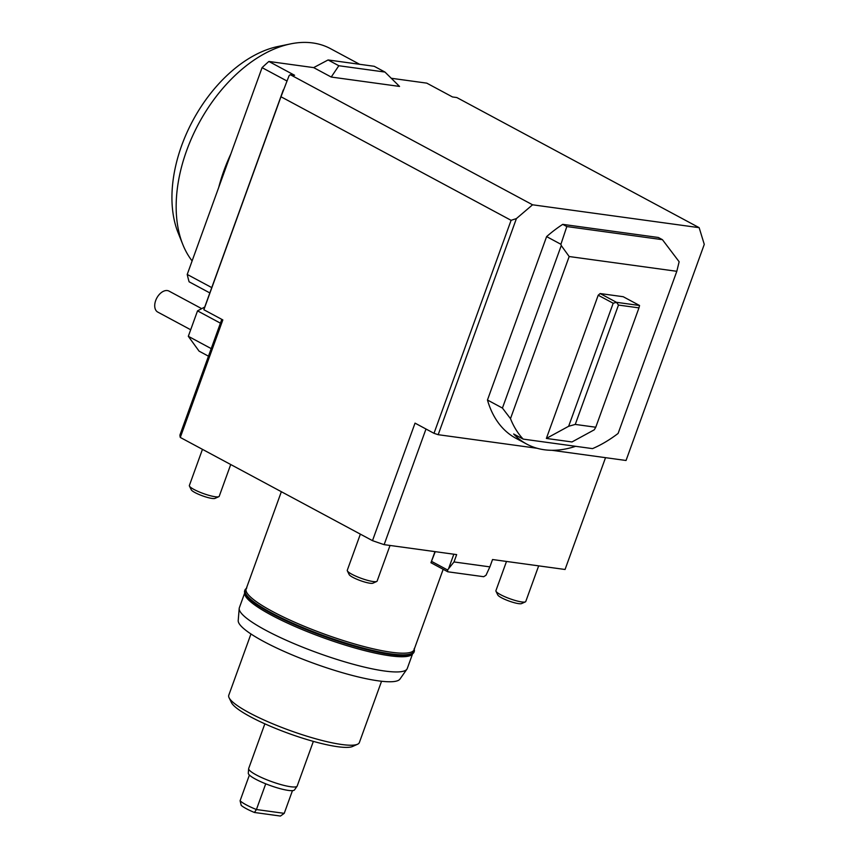 <?xml version="1.0" encoding="UTF-8"?>
<svg xmlns="http://www.w3.org/2000/svg" width="859" height="859" viewBox="0 0 859 859"><rect width="100%" height="100%" fill="white"/><g stroke="black" fill="none" stroke-linecap="round" stroke-linejoin="round"><path stroke-width="1.29" d="M510.482 418.644L569.173 256.53L561.26 245.556L502.429 408.057L510.482 418.644A126.982 79.662 -61.8 0 0 523.174 439.11L592.517 448.623A126.982 79.662 -61.8 0 0 618.115 433.43L676.806 271.304L679.147 261.748L662.439 239.682L566.822 226.551L562.742 224.36L658.348 237.481L662.439 239.682M391.264 78.266L426.773 83.14L452.5 96.96L456.838 97.55L699.151 227.667L704.273 244.375L626.039 460.488L551.865 450.299M328.084 59.958L374.213 66.293L384.961 72.059L399.542 86.426L331.22 77.042L313.664 67.614L328.084 59.958L338.833 65.735L331.22 77.042M290.267 74.679L289.075 75.699L280.979 96.756L511.094 220.323L516.42 218.573L532.569 204.796L290.267 74.679L294.605 75.281L268.878 61.461L313.664 67.614M532.569 204.796L699.151 227.667M192.115 260.932A128.571 80.66 -61.8 0 1 182.795 244.461A128.571 80.66 -61.8 0 1 198.622 123.771A128.571 80.66 -61.8 0 1 290.482 43.906A128.571 80.66 -61.8 0 1 312.762 42.95A128.571 80.66 -61.8 0 1 330.511 48.662L359.62 64.285M290.482 43.906L278.112 46.472A119.412 74.916 118.2 0 0 192.803 120.647A119.412 74.916 118.2 0 0 178.092 232.735L182.795 244.461M230.856 153.911A128.571 80.66 118.2 0 0 218.712 187.434M384.961 72.059L338.833 65.735M211.754 287.604L187.219 274.44L262.081 67.646L286.82 80.918M187.219 274.44A170.64 107.053 118.2 0 0 189.109 281.806L209.821 292.93M268.878 61.461A170.64 107.053 118.2 0 0 262.081 67.646M246.297 588.522A90.066 15.945 19.9 0 0 244.879 590.208L244.675 590.756A90.066 15.945 19.9 0 0 265.914 610.491A90.066 15.945 19.9 0 0 356.947 647.052A90.066 15.945 19.9 0 0 414.049 652.067L414.242 651.519A90.066 15.945 19.9 0 0 414.231 649.318M244.879 590.208A90.066 15.945 19.9 0 0 266.107 609.944A90.066 15.945 19.9 0 0 357.151 646.505A90.066 15.945 19.9 0 0 414.242 651.519M246.801 587.932L245.309 590.176A89.669 15.881 19.9 0 0 266.397 609.997A89.669 15.881 19.9 0 0 357.451 646.505A89.669 15.881 19.9 0 0 413.931 651.219L414.231 648.534M443.18 569.302L414.059 649.748A89.282 15.816 -160.1 0 1 360.984 645.753A89.282 15.816 -160.1 0 1 272.443 611.436A89.282 15.816 -160.1 0 1 267.203 608.537A89.282 15.816 -160.1 0 1 246.146 588.963L281.355 491.713M244.686 592.957L244.697 593.741A89.282 15.816 19.9 0 0 265.914 612.091A89.282 15.816 19.9 0 0 271.154 615.001A89.282 15.816 19.9 0 0 356.71 648.491A89.282 15.816 19.9 0 0 412.127 654.343L412.631 653.753M538.668 565.866L525.762 601.504A15.87 2.813 -160.1 0 1 525.354 601.891A15.87 2.813 -160.1 0 1 515.142 600.452A15.87 2.813 -160.1 0 1 495.987 591.26A15.87 2.813 -160.1 0 1 495.911 590.691L506.499 561.442M495.987 591.26L497.812 594.997A12.831 2.276 19.9 0 0 513.306 602.438A12.831 2.276 19.9 0 0 521.553 603.598L525.354 601.891M230.717 464.526L219.217 496.298A15.87 2.813 -160.1 0 1 218.852 496.663A15.87 2.813 -160.1 0 1 218.798 496.685A15.87 2.813 -160.1 0 1 203.336 493.538A15.87 2.813 -160.1 0 1 189.442 486.054A15.87 2.813 -160.1 0 1 189.367 485.496L202.456 449.343M189.442 486.054L191.267 489.802A12.831 2.276 19.9 0 0 202.499 495.847A12.831 2.276 19.9 0 0 214.997 498.392A12.831 2.276 19.9 0 0 215.04 498.37L218.798 496.685M390.029 545.454L377.122 581.092A15.87 2.813 -160.1 0 1 376.714 581.479A15.87 2.813 -160.1 0 1 366.503 580.05A15.87 2.813 -160.1 0 1 347.347 570.848A15.87 2.813 -160.1 0 1 347.272 570.29L360.361 534.137M347.347 570.848L349.173 574.596A12.831 2.276 19.9 0 0 364.667 582.026A12.831 2.276 19.9 0 0 372.913 583.186L376.714 581.479M434.976 551.628L430.95 562.731L435.245 551.661M486.011 575.251L489.877 566.876L454.003 561.947L447.571 569.979L447.818 571.793L483.703 576.711L486.011 575.251M453.831 554.216L448.87 567.896M454.003 561.947L456.655 554.603L384.134 544.649A204.367 36.185 -160.1 0 1 372.495 540.655L415.037 423.133L433.999 433.312A224.21 39.707 19.9 0 0 438.187 434.697L537.143 448.28M447.571 569.979L431.701 561.453M430.95 562.731L447.818 571.793M204.743 307.039L197.527 310.872L220.419 323.167M197.527 310.872L188.314 336.309L199.084 351.148L208.469 356.184M188.314 336.309L211.217 348.614M190.687 329.759L157.734 312.064A11.908 7.473 -61.8 0 1 158.711 295.152A11.908 7.473 -61.8 0 1 168.998 291.094L201.704 308.649M313.363 741.381L297.203 786.017A25.791 4.563 -160.1 0 1 297.107 786.21L294.497 789.904A24.6 4.359 -160.1 0 1 288.345 790.409A24.6 4.359 -160.1 0 1 265.732 783.816A24.6 4.359 -160.1 0 1 249.389 775.054A24.6 4.359 -160.1 0 1 248.283 773.175L248.659 768.665A25.791 4.563 -160.1 0 1 248.702 768.451L264.851 723.826M297.107 786.21A25.791 4.563 -160.1 0 1 290.653 786.737A25.791 4.563 -160.1 0 1 263.82 778.533A25.791 4.563 -160.1 0 1 248.659 768.665M292.457 790.634L284.232 813.344L256.422 809.532L265.732 783.816M249.389 775.054L240.09 800.76L241.229 805.398A22.313 3.951 19.9 0 0 254.425 812.474L256.422 809.532A24.6 4.359 -160.1 0 1 240.09 800.76M284.232 813.344L280.431 816.05L254.425 812.474M239.199 608.483L238.211 620.563A86.093 15.247 19.9 0 0 263.724 641.501A86.093 15.247 19.9 0 0 347.272 674.09A86.093 15.247 19.9 0 0 399.94 679.104L406.908 669.193A89.282 15.816 -160.1 0 1 352.297 663.996A89.282 15.816 -160.1 0 1 265.646 630.205A89.282 15.816 -160.1 0 1 239.199 608.483A89.282 15.816 -160.1 0 1 239.36 607.732L244.686 593.011M412.599 653.796L407.263 668.517A89.282 15.816 -160.1 0 1 406.908 669.193M283.298 89.959L208.211 297.397A224.21 39.707 19.9 0 0 208.028 297.955L204.045 308.972A224.21 39.707 19.9 0 0 203.873 309.745L222.835 319.924L180.293 437.446L372.495 540.655M280.979 96.756L203.873 309.745M516.42 218.573L438.187 434.697M433.999 433.312L511.094 220.323M605.531 457.675L565.061 569.485L492.54 559.531L489.877 566.876M425.989 429.017L384.134 544.649M180.293 437.446A204.367 36.185 -160.1 0 1 179.939 434.998L221.794 319.376M381.557 681.251L359.363 742.552A69.45 12.294 -160.1 0 1 357.548 744.248A69.45 12.294 -160.1 0 1 249.217 712.755A69.45 12.294 -160.1 0 1 229.085 697.744A69.45 12.294 -160.1 0 1 228.762 695.275L250.957 633.974M229.085 697.744L231.468 702.63A65.477 11.597 19.9 0 0 250.452 716.782A65.477 11.597 19.9 0 0 352.587 746.471L357.548 744.248M566.822 226.551L560.906 244.278L561.26 245.556M502.429 408.057L487.461 400.015L546.614 236.601A126.982 79.662 -61.8 0 1 562.742 224.36M546.614 236.601L560.906 244.278M575.627 446.304A126.982 79.662 -61.8 0 1 544.327 449.762A126.982 79.662 -61.8 0 1 526.792 444.124A126.982 79.662 -61.8 0 1 513.65 433.988L523.174 439.11M595.77 427.234L594.278 429.801L571.987 441.956L546.367 438.434L598.208 295.217L613.186 303.248L616.494 302.325L618.469 305.063L638.967 307.876L595.77 427.234L575.262 424.421L618.469 305.063M613.186 303.248L568.647 426.279L575.262 424.421M568.647 426.279L546.367 438.434M569.173 256.53L676.806 271.304M638.967 307.876L639.558 305.493L616.494 302.325L600.151 293.553L598.208 295.217M600.151 293.553L623.215 296.72L639.558 305.493M526.792 444.124L515.905 438.283A126.982 79.662 -61.8 0 1 487.461 400.015"/></g></svg>
